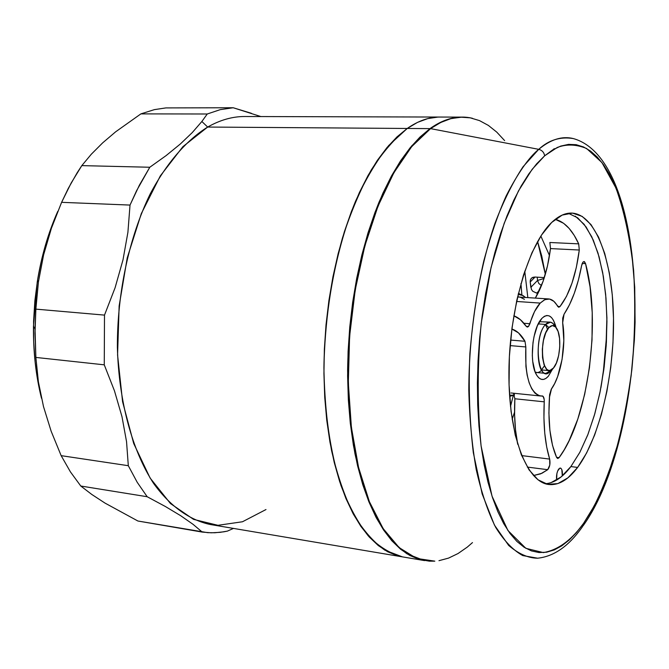 <?xml version="1.0" encoding="UTF-8"?>
<svg xmlns="http://www.w3.org/2000/svg" width="669" height="669" viewBox="0 0 669 669"><rect width="100%" height="100%" fill="white"/><g stroke="black" fill="none" stroke-linecap="round" stroke-linejoin="round"><path stroke-width="1" d="M583.552 523.384C573.308 537.625 559.928 549.751 543.37 552.594L525.851 548.321L507.93 530.5L492.033 496.189L481.103 445.989C477.206 405.899 477.248 364.981 481.228 323.227L491.021 267.625L504.2 223.254L518.442 190.974L532.19 169.274L544.65 155.81C544.039 152.381 542.066 150.224 538.729 149.338C528.903 157.349 518.057 172.87 506.19 195.892C498.296 213.419 490.845 235.02 483.846 260.693C477.415 288.816 472.757 319.757 469.872 353.525C468.417 388.012 469.571 421.085 473.326 452.729L482.157 493.889L494.45 525.09L508.683 545.452C518.617 553.907 528.276 558.155 537.642 558.205L522.732 555.571C513.014 550.161 503.974 540.728 495.62 527.264C487.843 511.542 481.371 492.325 476.228 469.596C471.988 445.169 469.521 418.677 468.81 390.119C468.944 332.05 478.603 271.045 494.884 223.555C503.481 201.051 512.872 182.119 523.058 166.748L538.729 149.338L430.568 128.632L411.694 146.636L393.874 172.761L377.977 206.253L364.848 245.891L355.206 289.97L349.594 336.407L348.315 382.944L351.384 427.307L358.559 467.43L369.363 501.608L383.153 528.594L399.167 547.627L416.645 558.439L434.825 561.149L429.339 561.166L419.764 559.476L410.348 555.554L401.191 549.349L392.419 540.853L384.14 530.082L376.463 517.095L369.505 501.967L363.376 484.833L358.174 465.85L353.993 445.228L350.899 423.201L348.967 400.037L348.223 376.053L348.7 351.543L350.397 326.857L353.282 302.329L357.321 278.296L362.456 255.081L368.594 232.979L375.652 212.282L383.513 193.224L392.051 176.031L401.157 160.853L410.699 147.841L420.542 137.086L430.568 128.632L538.729 149.338C550.704 139.386 562.236 135.799 573.325 138.575C560.279 136.434 548.739 140.022 538.729 149.338C542.066 150.224 544.039 152.381 544.65 155.81L552.686 149.898L560.672 146.101L568.533 144.379L576.176 144.688L583.552 146.963L590.585 151.102L597.225 157.014L603.421 164.591L609.15 173.714L614.351 184.259L619.017 196.109L623.123 209.121L629.579 238.139L631.904 253.894L634.722 287.252L635.09 322.257L634.371 340.078L631.143 375.744L625.607 410.649L617.897 443.848L608.163 474.354L602.61 488.303L596.623 501.198L590.259 512.939L583.552 523.384L576.544 532.424L569.294 539.933L561.843 545.804L554.258 549.926L546.615 552.209L538.98 552.552L531.42 550.905L524.036 547.2L516.894 541.422L510.087 533.561L503.707 523.626L497.836 511.685L492.568 497.811L487.969 482.132L484.13 464.796L481.103 445.989L478.945 425.919L477.699 404.829L477.398 382.994L478.042 360.691L479.64 338.213L482.165 315.868L485.577 293.95L489.833 272.743L494.868 252.522L500.604 233.54L506.96 216.012L513.842 200.131L521.151 186.066L528.786 173.932L536.647 163.83L544.65 155.81L557.202 147.498C566.426 143.944 576.218 144.278 586.579 148.493L601.924 162.559L615.957 188.039C624.144 210.877 630.031 238.298 633.618 270.309C635.533 303.734 634.94 336.925 631.837 369.873C627.572 401.183 622.061 428.871 615.296 452.946C608.255 474.564 601.122 492.401 593.896 506.466L583.552 523.384L582.59 526.528L583.552 523.384M575.256 216.137L584.121 224.299L591.789 236.843L598.027 253.166L602.694 272.609L605.671 294.444L606.908 317.942L606.398 342.361L604.174 366.947L600.285 390.955L594.85 413.643L588.001 434.273L579.939 452.144L570.883 466.569L577.631 467.422C568.316 479.824 558.69 485.518 548.756 484.507C526.62 482.173 508.457 435.343 508.917 372.273C509.226 309.295 528.577 244.068 551.699 222.443C558.523 215.962 565.23 212.842 571.836 213.085C595.853 214.314 612.637 260.826 613.49 317.658C614.401 374.531 599.859 437.476 577.631 467.422L570.883 466.569L579.764 452.478L587.7 435.059L594.465 414.964L599.901 392.854L603.848 369.422L606.223 345.363L606.942 321.371L605.989 298.165L603.363 276.431L599.106 256.879L593.311 240.179L586.111 226.967L577.698 217.835L568.324 213.277M438.973 560.681L448.565 558.105L458.031 553.539L467.296 547.1L472.481 542.592M504.635 140.624L496.774 132.136L488.387 125.421L479.506 120.612L470.215 117.828L460.581 117.159L450.697 118.697L440.662 122.502L430.568 128.632C445.036 118.455 459.001 115.009 472.481 118.304M554.919 148.635L553.581 149.07M545.319 483.729C554.158 483.118 562.679 477.398 570.883 466.569L561.115 476.93L550.963 482.684M577.631 467.422L586.621 452.955L594.641 435.034L601.448 414.345L606.858 391.608L610.738 367.54L612.971 342.896L613.498 318.427L612.286 294.87L609.35 272.985L604.743 253.509L598.571 237.144L590.978 224.575L582.189 216.405L572.48 213.118L562.186 215.084L551.699 222.443L541.464 235.12L531.947 252.765L523.593 274.75L516.828 300.164L512.011 327.869L509.377 356.56L509.067 384.867L511.074 411.46L515.255 435.126L521.368 454.853L529.087 469.897L538.018 479.798L547.744 484.348L557.846 483.603L567.931 477.825L577.631 467.422M555.462 326.84L554.802 325.937C552.134 321.438 549.057 320.936 545.57 324.44L548.906 327.609C551.942 324.524 554.626 324.95 556.959 328.889C561.968 337.134 559.978 360.583 553.648 367.858L549.951 370.425L548.271 370.266L546.69 369.246L544.081 364.806L542.542 357.739L542.325 349.143L543.462 340.37L545.779 332.802L548.906 327.609L552.351 325.569L555.571 326.957L558.105 331.506L559.568 338.514L559.752 346.927L558.648 355.49L556.416 362.949L553.363 368.201C542.576 382.058 537.65 338.924 548.906 327.609L545.57 324.44C532.633 337.352 538.336 386.69 550.696 370.785L545.795 373.377C535.76 373.871 535.501 334.074 545.57 324.44L538.244 323.88L545.57 324.44L550.554 322.174L552.828 323.353L555.103 326.514M514.511 394.986L509.569 395.329L514.511 394.986M541.422 369.924L550.696 370.785L541.422 369.924L544.474 365.818L541.422 369.924M518.149 294.368L522.18 295.146L525.382 297.362L523.016 295.573L518.149 294.368M524.764 271.171L527.824 297.529L524.764 271.171M514.553 412.154L512.17 419.312L514.553 412.154M510.497 406.443L513.349 395.32L510.497 406.443M521.879 295.012L520.95 283.581M536.73 293.139L538.068 293.223L536.73 293.139L539.498 290.262L536.73 293.139L532.767 291.283L531.437 289.443L532.767 291.283M530.818 287.336L537.558 280.445L538.821 283.489L541.489 285.588L538.821 283.489L537.558 280.445L544.048 278.488L537.558 280.445L530.818 287.336L530.208 281.983L535.075 277.041L530.208 281.983L530.358 279.977L531.679 277.995L534.924 277.033L544.332 277.602L534.924 277.033L532.892 277.309L531.303 278.337L530.358 279.977L530.208 281.983L531.437 289.443M537.583 241.542L545.335 274.273L541.739 255.993L537.583 241.542M537.558 280.445L537.199 277.167L537.558 280.445M265.986 509.544L242.479 521.761L217.977 525.307L193.567 519.378L170.486 503.565L150.09 478.001L133.725 443.539L122.586 401.751L117.568 354.946L119.141 305.942L127.244 257.833L141.31 213.62L160.309 175.905L182.913 146.653L207.666 127.051L407.229 128.465C418.276 120.796 429.147 116.991 439.826 117.05C429.147 116.991 418.276 120.796 407.229 128.465L417.498 122.394L427.725 118.614L437.802 117.092L427.725 118.614L417.498 122.394L407.229 128.465C394.735 138.408 382.752 152.214 371.287 169.893C360.34 189.645 350.715 212.399 342.403 238.164C330.979 279.282 324.816 322.533 323.913 367.917C324.498 412.74 330.202 451.976 341.014 485.635C348.867 506.065 357.974 522.84 368.326 535.969C379.172 546.841 390.537 553.815 402.429 556.876L384.876 550.177C373.519 542.099 363.05 530.141 353.466 514.31C344.602 496.348 337.31 475.166 331.607 450.781C326.99 424.874 324.423 397.261 323.913 367.917C324.682 308.568 336.365 247.881 355.582 201.143C365.717 179.033 376.781 160.476 388.764 145.457L407.229 128.465L397.026 136.844L387.017 147.506L377.324 160.393L368.084 175.429L359.429 192.463L351.468 211.337L344.334 231.842L338.129 253.727L332.961 276.723L328.905 300.532L326.02 324.825L324.356 349.277L323.93 373.561L324.733 397.336L326.756 420.291L329.959 442.134L334.266 462.588L339.609 481.421L345.89 498.43L353.006 513.457L360.859 526.369L369.321 537.09L378.286 545.553L387.627 551.749L397.235 555.688L402.546 556.892L397.235 555.688L387.627 551.749L378.286 545.553L369.321 537.09L360.859 526.369L353.006 513.457L345.89 498.43L339.609 481.421L334.266 462.588L329.959 442.134L326.756 420.291L324.733 397.336L323.93 373.561L324.356 349.277L326.02 324.825L328.905 300.532L332.961 276.723L338.129 253.727L344.334 231.842L351.468 211.337L359.429 192.463L368.084 175.429L377.324 160.393L387.017 147.506L397.026 136.844L407.229 128.465L429.983 128.624L207.666 127.051L201.871 121.49L192.287 132.562L180.362 143.969L166.104 155.609L149.797 167.25L136.593 190.682L130.02 205.074L127.913 232.268L122.987 259.898L115.093 287.745L104.498 315.107L104.264 364.831L114.474 390.863L121.992 416.712L126.55 441.716L128.306 465.699L137.229 482.324L147.18 496.733L165.402 506.525L180.739 515.74L193.048 524.32L202.255 532.089L211.253 532.808L220.243 532.332L227.393 531.111L233.498 528.41L227.393 531.111L223.822 531.813L214.849 532.758L207.649 532.666L137.914 521.017L105.025 503.105L91.77 494.441L80.782 486.02L70.446 471.913L61.155 455.656L51.137 431.187L43.493 406.56L38.392 381.832L35.867 357.43L35.039 328.78L35.867 309.128L38.417 281.983L43.602 254.881L51.388 228.321L61.607 202.331L68.305 188.365L77.119 172.845L81.81 165.619L91.344 154.188L102.65 142.873L115.603 131.843L140.891 113.881L207.248 113.998L220.285 109.632L233.213 107.751L165.845 107.918L154.363 109.632L140.891 113.881L154.363 109.632L165.845 107.918L233.213 107.751L220.285 109.632L207.248 113.998L201.871 121.49L207.666 127.051C186.509 140.231 166.606 163.027 150.207 193.935C129.284 236.868 117.184 292.537 117.376 347.211C118.781 401.576 132.228 450.53 153.477 483.252C170.035 506.257 189.603 520.089 210.141 524.479L424.288 560.555L407.078 553.882C395.948 545.795 385.695 533.787 376.321 517.865C367.649 499.785 360.541 478.452 354.988 453.866C350.506 427.75 348.047 399.895 347.612 370.292C348.499 310.408 360.123 249.144 379.106 201.971C389.115 179.652 400.02 160.92 411.82 145.775L429.983 128.624C440.846 120.888 451.516 117.058 461.995 117.117L450.12 118.689L440.077 122.502L429.983 128.624L419.948 137.078L410.097 147.832L400.555 160.844L391.449 176.014L382.902 193.207L375.041 212.257L367.983 232.954L361.845 255.048L356.711 278.262L352.663 302.288L349.778 326.807L348.089 351.484L347.612 375.986L348.357 399.97L350.288 423.126L353.383 445.144L357.572 465.766L362.774 484.741L368.912 501.875L375.869 517.003L383.554 529.99L391.833 540.761L400.614 549.249L409.771 555.454L419.195 559.384L424.564 560.605M558.707 469.028L560.354 468.049C561.993 468.71 562.646 471.336 562.311 475.927L561.835 469.697L560.973 468.333L559.878 468.099L557.653 470.984L556.876 473.677L556.625 480.091C556.198 475.642 556.892 471.954 558.707 469.028M547.577 329.357L545.469 324.549L547.577 329.357M541.907 318.335C548.154 312.749 552.887 315.835 556.123 327.593L553.464 320.292L551.49 317.532L549.266 315.91L546.866 315.492L544.382 316.303L541.907 318.335L537.391 325.719L534.046 336.54L532.984 342.729L532.315 355.431L532.733 361.427L534.983 371.512L536.714 375.217L538.762 377.818L541.045 379.239L543.462 379.44L545.937 378.411L548.363 376.212L552.602 368.995L548.363 376.212C543.83 381.121 539.791 380.502 536.229 374.356C529.346 362.598 532.123 329.976 540.895 319.539L541.907 318.335M559.016 457.747L557.712 458.516L556.616 457.462L559.092 457.655L556.558 457.337L559.092 457.655L564.293 449.685L569.177 440.511L577.815 419.07L584.664 394.401L589.456 367.666L592.015 340.028L592.224 312.691L590.058 286.834L585.567 263.645C601.364 321.262 588.461 418.593 559.092 457.655L556.616 457.454C550.01 442.201 547.685 421.236 549.634 394.585L548.906 413.024L549.893 430.326L552.527 445.437L556.616 457.462L557.72 458.516L559.016 457.747M581.612 265.635L583.084 261.989L582.231 263.444L585.567 263.645L584.489 261.688L583.084 261.989L584.02 261.52L585.567 263.645L582.222 263.461L581.612 265.635C577.757 286.173 571.895 302.38 564.034 314.254L562.729 318.076L562.671 322.759C566.359 344.794 561.023 376.254 551.256 389.216L549.634 394.585L551.256 389.216L554.668 383.538L557.67 376.488L562.069 359.429L563.825 340.588L562.671 322.759L564.034 314.254L569.503 304.729L574.337 293.206L578.409 280.052L581.612 265.635M528.535 326.497L527.314 327.091L526.21 326.321L528.535 326.497L529.907 323.729C532.675 314.371 536.112 307.489 540.209 303.09L544.441 299.837L548.647 298.934C552.076 299.235 555.069 301.686 557.628 306.302L558.732 307.247L559.97 306.586L557.695 306.419L559.97 306.586L566.451 296.434L571.995 283.129L576.344 267.383L579.287 250.022C575.984 275.268 569.545 294.126 559.97 306.586L558.774 307.255L553.865 301.334L549.542 299.051L544.901 299.628L540.209 303.09L516.552 301.451L540.209 303.09L534.556 311.537L528.535 326.497L526.202 326.313L527.323 327.091L528.535 326.497M549.408 397.537L551.507 388.865L549.408 397.545M549.492 255.55L540.853 236.065L549.492 255.55M549.859 242.496L578.702 243.859L549.859 242.496L550.487 248.592L579.287 250.022L578.702 243.859L574.178 235.321L569.118 228.405L563.582 223.279L555.262 219.332C564.519 221.765 572.338 229.944 578.702 243.859L579.287 250.022L550.487 248.592L549.859 242.496M548.647 298.934L517.547 296.977M539.431 321.705L550.152 322.124M540.401 395.981L542.367 395.948C543.696 396.374 544.323 398.339 544.24 401.835L543.93 417.924L544.758 433.169L546.698 447.051L549.659 459.085C550.445 463.525 549.801 467.054 547.71 469.688L527.297 467.071L547.71 469.688L540.619 473.861L533.469 475.559L541.932 473.276L547.71 469.688L549.784 465.072L549.659 459.085L521.669 455.597L549.659 459.085C544.951 443.597 543.144 424.514 544.24 401.835L544.19 399.477L543.052 396.299L538.386 395.479L534.874 393.063L531.738 388.756L529.129 382.718L527.155 375.184L525.918 366.461L525.826 346.952L510.113 345.605L525.826 346.952L524.989 341.282L510.606 340.078L524.989 341.282L518.508 332.894L511.86 329.014C516.869 330.603 521.243 334.692 524.989 341.282L525.826 346.952C524.764 375.995 529.622 392.335 540.401 395.981L510.965 392.962M513.549 393.23L514.854 398.766L544.24 401.835L514.854 398.766C514.018 415.65 514.963 430.828 517.714 444.3L515.506 429.791L514.595 414.688L514.854 398.741M536.847 372.533L535.158 371.981C537.332 373.151 539.549 372.474 541.798 369.957L541.589 370.191M523.911 323.269L529.907 323.729L523.911 323.269M513.817 315.793C518.408 317.441 522.539 320.953 526.21 326.321L520.365 319.665L513.842 315.801M535.392 298.039C542.818 285.446 547.852 268.963 550.487 248.592L547.51 265.777L543.077 281.348L535.392 298.039M600.904 387.752C604.784 364.413 606.783 340.914 606.9 317.257L606.223 339.835L603.455 370.383L600.913 387.727M517.547 296.969L519.119 296.936M519.955 297.053L524.421 299.327M514.352 394.501L513.608 393.28M57.76 211.387C48.168 232.946 41.327 256.503 37.238 282.042L33.475 326.271C33.199 351.693 35.867 375.694 41.486 398.256L37.89 381.489L35.114 361.979L33.667 341.842L33.584 321.329L34.88 300.707L37.531 280.244L41.503 260.208L46.73 240.848L53.152 222.426L57.76 211.379M149.797 167.25L81.81 165.619L71.157 183.038L61.607 202.331L130.02 205.074L139.378 185.196L149.797 167.25L81.81 165.619L91.344 154.188L102.65 142.873L115.603 131.843L140.891 113.881L207.248 113.998L201.871 121.49L192.287 132.562L180.362 143.969L166.104 155.609L149.797 167.25M128.306 465.699L61.155 455.656L70.446 471.913L80.782 486.02L147.18 496.733L137.229 482.324L128.306 465.699L61.155 455.656L51.137 431.187L43.493 406.56L38.392 381.832L35.867 357.43L104.264 364.831L104.498 315.107L35.867 309.128L35.005 333.421L35.867 357.43L104.264 364.831L114.474 390.863L121.992 416.712L126.55 441.716L128.306 465.699M439.75 117.05L244.837 116.515C232.553 116.456 220.16 119.968 207.666 127.051M437.802 117.092L439.909 117.05M251.419 113.312L233.213 107.751L260.843 116.557M147.18 496.733L165.402 506.525L180.739 515.74L193.048 524.32L202.255 532.089L137.914 521.017L105.025 503.105L91.77 494.441L80.782 486.02L147.18 496.733M130.02 205.074L127.913 232.268L122.987 259.898L115.093 287.745L104.498 315.107L35.867 309.128L38.417 281.983L43.602 254.881L51.388 228.321L61.607 202.331L130.02 205.074M537.642 558.205C558.021 556.056 572.689 540.694 582.59 526.528M583.142 525.75C651.849 429.991 655.929 161.472 573.325 138.575M509.636 396.366L513.14 395.371M535.317 372.39L545.795 373.377M518.391 293.357L521.678 294.929M439.826 117.05L461.919 117.117M38.635 280.47L37.238 282.042M35.039 328.78L33.475 326.271"/></g></svg>
